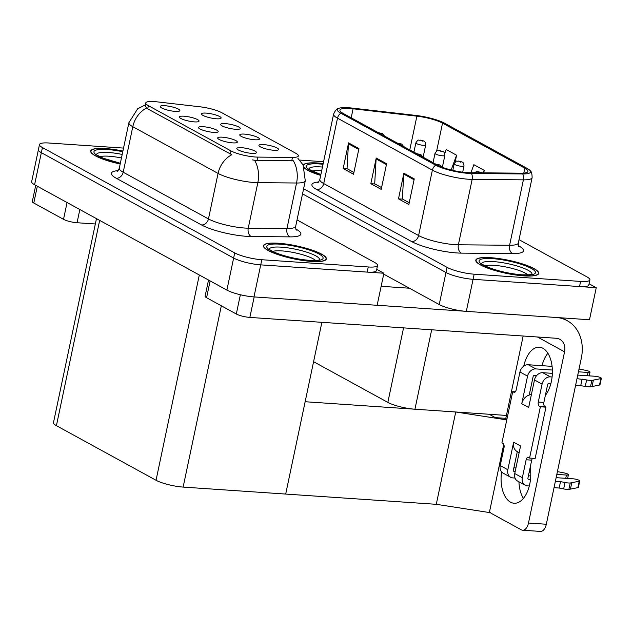 <?xml version="1.0" encoding="UTF-8"?>
<svg xmlns="http://www.w3.org/2000/svg" width="633" height="633" viewBox="0 0 633 633"><rect width="100%" height="100%" fill="white"/><g stroke="black" fill="none" stroke-linecap="round" stroke-linejoin="round"><path stroke-width="0.95" d="M506.424 415.438L414.939 409.211A20.09 4.146 -168.1 0 1 387.847 402.39L313.58 361.696M383.709 274.129L439.223 304.544A20.09 4.146 11.9 0 0 466.315 311.365L589.489 319.752L596.246 287.691L589.078 283.766M439.223 304.544L445.98 272.491L302.527 193.888L445.98 272.491A20.09 4.146 11.9 0 0 473.073 279.311L596.246 287.691M505.807 418.342L495.33 417.63L489.174 414.259L495.33 417.63L505.363 418.318L506.922 419.173M503.726 444.382L489.364 512.54L436.279 504.311L285.689 494.064L305.146 401.733L455.736 411.988L506.772 419.893M436.279 504.311L455.736 411.988M213.543 132.376A10.041 2.073 11.9 0 0 218.053 131.846A10.041 2.073 11.9 0 0 213.859 128.887A10.041 2.073 11.9 0 0 203.177 126.695A10.041 2.073 11.9 0 0 198.556 127.739A10.041 2.073 11.9 0 0 213.543 132.376M235.626 129.282A10.041 2.073 11.9 0 0 240.136 128.752A10.041 2.073 11.9 0 0 235.935 125.801A10.041 2.073 11.9 0 0 225.253 123.601A10.041 2.073 11.9 0 0 220.64 124.646A10.041 2.073 11.9 0 0 235.626 129.282M194.394 121.884A10.041 2.073 11.9 0 0 198.904 121.354A10.041 2.073 11.9 0 0 194.703 118.395A10.041 2.073 11.9 0 0 184.021 116.203A10.041 2.073 11.9 0 0 179.4 117.247A10.041 2.073 11.9 0 0 194.394 121.884M175.238 111.392A10.041 2.073 11.9 0 0 179.748 110.862A10.041 2.073 11.9 0 0 175.555 107.903A10.041 2.073 11.9 0 0 164.865 105.711A10.041 2.073 11.9 0 0 160.252 106.748A10.041 2.073 11.9 0 0 175.238 111.392M232.699 142.876A10.041 2.073 11.9 0 0 237.209 142.346A10.041 2.073 11.9 0 0 233.007 139.387A10.041 2.073 11.9 0 0 222.325 137.187A10.041 2.073 11.9 0 0 217.712 138.231A10.041 2.073 11.9 0 0 232.699 142.876M251.855 153.368A10.041 2.073 11.9 0 0 256.365 152.838A10.041 2.073 11.9 0 0 252.163 149.879A10.041 2.073 11.9 0 0 241.482 147.687A10.041 2.073 11.9 0 0 236.861 148.731A10.041 2.073 11.9 0 0 251.855 153.368M273.931 150.274A10.041 2.073 11.9 0 0 278.441 149.744A10.041 2.073 11.9 0 0 274.247 146.785A10.041 2.073 11.9 0 0 263.557 144.593A10.041 2.073 11.9 0 0 258.944 145.637A10.041 2.073 11.9 0 0 273.931 150.274M254.782 139.782A10.041 2.073 11.9 0 0 259.293 139.252A10.041 2.073 11.9 0 0 255.091 136.293A10.041 2.073 11.9 0 0 244.409 134.101A10.041 2.073 11.9 0 0 239.788 135.138A10.041 2.073 11.9 0 0 254.782 139.782M216.47 118.79A10.041 2.073 11.9 0 0 220.98 118.26A10.041 2.073 11.9 0 0 216.787 115.301A10.041 2.073 11.9 0 0 206.105 113.109A10.041 2.073 11.9 0 0 201.484 114.154A10.041 2.073 11.9 0 0 216.47 118.79M255.265 157A18.08 3.727 11.9 0 0 257.734 157.103L292.478 157.419A18.08 3.727 11.9 0 0 298.365 155.932A18.08 3.727 11.9 0 0 295.722 153.226L221.764 112.706A18.08 3.727 11.9 0 0 200.139 106.819L156.857 101.826A18.08 3.727 11.9 0 0 145.748 102.957A18.08 3.727 11.9 0 0 148.391 105.664L230.879 150.86A18.08 3.727 11.9 0 0 255.265 157M383.899 273.242L377.141 305.296L253.968 296.917A20.09 4.146 11.9 0 1 226.883 290.096L34.586 184.733A20.09 4.146 11.9 0 1 31.65 181.734L38.407 149.673A20.09 4.146 11.9 0 0 41.343 152.68L233.632 258.042A20.09 4.146 11.9 0 0 260.725 264.863L383.899 273.242L376.73 269.31M96.469 218.638L53.473 422.67A20.09 4.146 -168.1 0 0 56.408 425.669L156.042 480.265A20.09 4.146 -168.1 0 0 183.135 487.086L285.689 494.064L321.881 322.316M523.855 275.869A32.141 6.631 11.9 0 0 538.707 273.409A32.141 6.631 11.9 0 0 523.159 264.143A32.141 6.631 11.9 0 0 490.662 257.686A32.141 6.631 11.9 0 0 475.81 260.147A32.141 6.631 11.9 0 0 491.358 269.413A32.141 6.631 11.9 0 0 523.855 275.869M323.194 163.512A32.141 6.631 11.9 0 0 317.869 163.005A32.141 6.631 11.9 0 0 303.152 165.102M466.814 172.595A21.427 4.415 -168.1 0 1 437.917 165.316L343.046 113.339A21.427 4.415 -168.1 0 1 339.913 110.134A21.427 4.415 -168.1 0 1 353.087 108.797L416.894 116.156A21.427 4.415 -168.1 0 1 442.53 123.126L524.812 168.212A21.427 4.415 -168.1 0 1 527.946 171.416A21.427 4.415 -168.1 0 1 520.967 173.181L469.741 172.714A21.427 4.415 -168.1 0 1 466.814 172.595M468.198 173.355A24.109 4.969 11.9 0 0 471.49 173.489L522.716 173.956A24.109 4.969 11.9 0 0 529.9 170.404A24.109 4.969 11.9 0 0 527.044 168.362L444.754 123.277A24.109 4.969 11.9 0 0 415.921 115.435L352.114 108.077A24.109 4.969 11.9 0 0 338.536 108.417A24.109 4.969 11.9 0 0 340.823 113.188L435.686 165.166A24.109 4.969 11.9 0 0 468.198 173.355M303.603 188.761L447.064 267.363L445.98 272.491A20.09 4.146 11.9 0 0 473.073 279.311L579.527 286.551A20.09 4.146 11.9 0 0 588.809 285.016L589.893 279.889A20.09 4.146 11.9 0 0 586.957 276.882L519.036 239.67M353.918 172.437L347.034 168.671L348.451 143.794A5.357 4.328 -61.3 0 1 348.569 142.892L343.165 168.544L353.538 174.225L358.943 148.581L348.569 142.892M347.311 168.821L343.165 168.544M409.235 202.75L402.351 198.984L403.767 174.099A5.357 4.328 -61.3 0 1 403.886 173.205L398.481 198.849L408.855 204.53L414.259 178.886L403.886 173.205M402.628 199.134L398.481 198.849M381.572 187.597L374.696 183.823L376.113 158.946A5.357 4.328 -61.3 0 1 376.231 158.052L370.827 183.697L381.201 189.378L386.605 163.733L376.231 158.052M374.973 183.981L370.827 183.697M304.441 168.085A32.141 6.631 11.9 0 0 320.686 175.412M447.064 267.363A20.09 4.146 11.9 0 0 474.157 274.184L580.603 281.424A20.09 4.146 11.9 0 0 589.893 279.889M323.574 161.708L299.67 160.078M455.143 162.103L456.591 155.22L446.218 149.538L444.738 153.574M483.731 172.841L484.245 170.38L473.88 164.691L470.92 172.722M484.245 170.38L483.343 172.841M456.591 155.22L451.155 170.008M311.507 261.421A32.141 6.631 11.9 0 0 326.367 258.952A32.141 6.631 11.9 0 0 310.811 249.687A32.141 6.631 11.9 0 0 278.314 243.238A32.141 6.631 11.9 0 0 263.463 245.699A32.141 6.631 11.9 0 0 279.011 254.964A32.141 6.631 11.9 0 0 311.507 261.421M122.913 151.042A32.141 6.631 11.9 0 0 105.521 148.557A32.141 6.631 11.9 0 0 90.669 151.026A32.141 6.631 11.9 0 0 120.183 164.01M297.874 158.282L303.088 164.984L305.28 180.809A26.784 5.523 -168.1 0 1 296.56 183.008L257.845 182.66A26.784 5.523 -168.1 0 1 254.181 182.51A26.784 5.523 -168.1 0 1 218.061 173.418A23.437 18.943 -61.3 0 1 231.781 154.713L147.718 108.86L146.524 107.998L145.186 105.6M146.524 107.998A23.437 18.943 118.7 0 0 132.803 126.703L218.061 173.418L208.463 218.939A26.784 5.523 11.9 0 0 244.591 228.03A26.784 5.523 11.9 0 0 248.247 228.181L286.963 228.537L296.56 183.008A23.437 16.015 -89.5 0 0 293.372 160.79L256.998 160.592L252.282 159.872M123.538 148.09L48.773 143.003A20.09 4.146 11.9 0 0 39.483 144.546L38.407 149.673A20.09 4.146 11.9 0 0 41.343 152.68L233.632 258.042A20.09 4.146 11.9 0 0 260.725 264.863L367.18 272.103A20.09 4.146 11.9 0 0 376.461 270.56L377.545 265.433A20.09 4.146 11.9 0 0 374.609 262.426L297.035 219.928M39.483 144.546A20.09 4.146 11.9 0 0 42.427 147.552L234.716 252.907A20.09 4.146 11.9 0 0 261.809 259.728L368.256 266.976A20.09 4.146 11.9 0 0 377.545 265.433M423.786 141.048A3.347 2.627 117.3 0 0 423.683 140.993A3.347 2.627 117.3 0 0 422.82 140.763L420.605 140.217L422.33 141.159L422.899 140.803L420.81 140.55L422.82 140.763M422.899 140.803A3.347 2.785 -59.7 0 1 423.912 141.119C424.846 141.206 425.447 142.48 425.708 144.925A5.024 1.037 -168.1 0 1 423.382 145.313A5.024 1.037 -168.1 0 1 418.31 144.308A5.024 1.037 -168.1 0 1 415.873 142.86C418.872 138.279 418.12 140.922 420.154 140.083L423.683 140.993M382.554 133.65A3.347 2.627 117.3 0 0 382.451 133.595A3.347 2.627 117.3 0 0 381.588 133.357L378.676 132.859M380.773 133.476L379.887 133.096L381.588 133.357M380.006 133.587L380.742 133.476M381.659 133.405A3.347 2.785 -59.7 0 1 382.68 133.713L384.453 136.024M442.942 151.548A3.347 2.627 117.3 0 0 442.831 151.485A3.347 2.627 117.3 0 0 441.976 151.255L439.753 150.709L441.486 151.659L442.048 151.295L439.967 151.042L441.976 151.255M442.048 151.295A3.347 2.785 -59.7 0 1 443.06 151.611C444.002 151.698 444.595 152.972 444.857 155.425A5.024 1.037 -168.1 0 1 442.538 155.805A5.024 1.037 -168.1 0 1 437.458 154.8A5.024 1.037 -168.1 0 1 435.029 153.352C438.028 148.771 437.276 151.414 439.31 150.575L442.831 151.485M462.09 162.04A3.347 2.627 117.3 0 0 461.987 161.985A3.347 2.627 117.3 0 0 461.125 161.747L458.909 161.201L460.634 162.151L461.204 161.795L459.115 161.542L461.125 161.747M461.204 161.795A3.347 2.785 -59.7 0 1 462.217 162.103C463.15 162.198 463.752 163.464 464.013 165.917A5.024 1.037 -168.1 0 1 461.686 166.305A5.024 1.037 -168.1 0 1 456.615 165.292A5.024 1.037 -168.1 0 1 454.185 163.844C457.184 159.263 456.425 161.906 458.458 161.067L461.987 161.985M481.246 172.532A3.347 2.627 117.3 0 0 481.143 172.477A3.347 2.627 117.3 0 0 480.281 172.247L478.065 171.701L479.79 172.643L480.352 172.287L478.271 172.034L480.281 172.247M480.352 172.287A3.347 2.785 -59.7 0 1 481.373 172.603L481.713 172.825M401.71 144.142A3.347 2.627 117.3 0 0 401.599 144.087A3.347 2.627 117.3 0 0 400.744 143.857L397.833 143.359M399.929 143.968L399.043 143.588L400.744 143.857M399.162 144.087L400.254 144.253L400.816 143.897L399.961 143.826M400.816 143.897A3.347 2.785 -59.7 0 1 401.828 144.213L403.601 146.524M420.858 154.642A3.347 2.627 117.3 0 0 420.755 154.579A3.347 2.627 117.3 0 0 419.893 154.349L416.981 153.851M419.078 154.46L418.191 154.088L419.893 154.349M418.31 154.579L419.402 154.745L419.972 154.389L419.109 154.317M419.972 154.389A3.347 2.785 -59.7 0 1 420.985 154.705L422.757 157.016M440.014 165.134A3.347 2.627 117.3 0 0 439.911 165.071A3.347 2.627 117.3 0 0 439.049 164.841L436.137 164.343M438.234 164.96L437.348 164.58L439.049 164.841M437.466 165.071L438.558 165.245L439.12 164.889L438.265 164.817M439.12 164.889A3.347 2.785 -59.7 0 1 440.133 165.197L441.779 167.088M523.388 498.4A26.784 14.773 93.9 0 1 518.941 481.8M530.225 467.194A26.784 14.773 93.9 0 1 514.099 503.243A26.784 14.773 93.9 0 1 510.515 502.167A26.784 14.773 93.9 0 1 501.565 471.886M210.116 280.917L206.58 297.716L236.315 314.008L240.366 294.756M377.149 305.264L464.321 311.199M381.145 286.298L409.424 288.221M541.983 365.676A26.784 14.773 93.9 0 1 547.901 353.269M562.096 317.885L567.176 320.67A40.18 32.481 118.7 0 1 581.316 358.183L546.319 524.243A10.041 5.539 93.9 0 1 540.447 531.419L522.613 530.209A10.041 5.539 -86.1 0 0 528.484 523.032L564.557 351.837L537.457 336.985M489.586 511.496A10.041 5.539 -86.1 0 0 491.54 513.513L521.275 529.805A10.041 5.539 -86.1 0 0 522.613 530.209M523.76 366.127A26.784 14.773 93.9 0 1 539.356 347.216A26.784 14.773 93.9 0 1 552.039 366.001A26.784 14.773 93.9 0 1 545.353 395.388M505.767 418.54L523.159 336.012M564.557 351.837A13.396 10.824 -61.3 0 0 559.849 339.335A13.396 10.824 -61.3 0 0 556.114 338.259L249.861 317.418A10.041 2.073 -168.1 0 1 236.315 314.008M206.58 297.716A10.041 2.073 -168.1 0 1 205.108 296.212L208.518 280.039M567.176 320.67A40.18 32.481 118.7 0 0 557.349 317.56M37.323 186.237L33.786 203.035L63.522 219.327L67.058 202.528M95.338 223.979L77.06 222.737A10.041 2.073 -168.1 0 1 63.522 219.327M33.786 203.035A10.041 2.073 -168.1 0 1 32.315 201.531L35.725 185.358M513.585 471.134L514.249 471.498A1.337 1.084 -61.3 0 1 513.403 470.137L517.303 451.638A10.041 8.118 -61.3 0 1 517.177 451.566A10.041 8.118 -61.3 0 1 513.64 442.19L520.555 445.98L514.748 473.547L522.352 477.717L526.134 459.764A3.347 1.844 93.9 0 1 528.096 457.374A3.347 1.844 93.9 0 1 528.539 457.509L529.576 458.07L535.154 458.45L545.962 407.161L544.926 406.592A3.347 1.844 93.9 0 1 543.874 402.438L547.656 384.484A1.337 1.084 -61.3 0 1 549.04 383.281L550.924 383.408M507.832 469.757A8.039 6.496 118.7 0 0 510.657 477.266L503.053 473.096A8.039 6.496 -61.3 0 1 500.228 465.595L507.832 469.757L513.64 442.19M510.657 477.266A8.039 6.496 118.7 0 0 512.896 477.907L515.033 478.057M514.249 471.498L515.167 471.561M529.101 472.511L530.739 472.622M556.826 474.394L566.424 475.051L565.736 478.319M579.242 481.215L577.889 487.624L570.42 489.119L571.773 482.702L579.242 481.215A4.273 0.878 -168.1 0 0 579.733 480.93A4.273 0.878 -168.1 0 0 577.66 479.695A4.273 0.878 -168.1 0 0 573.34 478.841L556.138 477.67M530.739 475.937L528.413 475.779M522.352 477.717A8.039 6.496 118.7 0 0 525.176 485.218L517.572 481.048A8.039 6.496 -61.3 0 1 514.748 473.547M527.558 376.152L519.954 371.982A8.039 6.496 -61.3 0 1 528.262 364.743L535.866 368.912A8.039 6.496 118.7 0 0 527.558 376.152L521.75 403.719A10.041 8.118 -61.3 0 1 529.235 395.032L533.136 376.532A1.337 1.084 -61.3 0 1 534.521 375.322L536.729 375.472M535.866 368.912L552.356 370.036M578.443 371.808L588.041 372.465L587.353 375.733M534.474 379.942A8.039 6.496 -61.3 0 1 542.782 372.702L550.386 376.864A8.039 6.496 118.7 0 0 542.077 384.104L534.474 379.942L528.666 407.51L521.75 403.719M542.782 372.702L552.356 373.351M577.755 375.084L594.957 376.255A4.273 0.878 -168.1 0 1 599.285 377.11A4.273 0.878 -168.1 0 1 601.35 378.344A4.273 0.878 -168.1 0 1 600.859 378.629L591.847 380.401A6.694 1.385 11.9 0 1 586.633 379.927L585.28 386.336A6.694 1.385 11.9 0 0 590.494 386.81L591.847 380.401M528.104 479.086L528.769 479.45A1.337 1.084 -61.3 0 1 527.93 478.097L531.712 460.144A3.347 1.844 93.9 0 1 532.575 458.276M519.954 371.982L516.172 389.936A3.347 1.844 93.9 0 1 514.218 392.325A3.347 1.844 93.9 0 1 513.767 392.191L512.73 391.629L515.309 391.803M552.079 366.365L528.262 364.743M579.029 369.031L585.707 370.329A4.273 0.878 -168.1 0 1 590.019 372.133A4.273 0.878 -168.1 0 1 588.041 372.465M525.176 485.218A8.039 6.496 118.7 0 0 527.424 485.867L529.307 485.994M554.025 487.679L559.161 488.027L560.514 481.61L565.008 482.512A6.694 1.385 11.9 0 0 570.23 482.987L571.773 482.702M577.889 487.624A4.273 0.878 11.9 0 0 578.38 487.339L579.733 480.93M570.42 489.119L568.877 489.396L570.23 482.987M565.008 482.512L563.663 488.921A6.694 1.385 11.9 0 0 568.877 489.396M563.663 488.921L559.161 488.027M528.769 479.45L530.47 479.569M555.378 481.262L560.514 481.61M529.576 458.07L540.384 406.782L545.962 407.161M540.384 406.782L539.348 406.212A3.347 1.844 93.9 0 1 538.295 402.058L542.077 384.104M550.386 376.864L552.087 376.983M576.995 378.676L586.633 379.927M585.28 386.336L575.642 385.093M580.778 385.442L582.131 379.025M512.73 391.629L501.922 442.918L502.958 443.488A3.347 1.844 93.9 0 1 504.01 447.642L500.228 465.595M530.462 468.95L529.861 468.911M515.927 467.961L513.893 467.827M593.39 380.116L592.037 386.534L590.494 386.81M592.037 386.534L599.506 385.038A4.273 0.878 11.9 0 0 599.997 384.753L601.35 378.344M557.412 471.617L564.082 472.914A4.273 0.878 -168.1 0 1 568.402 474.718A4.273 0.878 -168.1 0 1 566.424 475.051M529.235 395.032A10.041 8.118 -61.3 0 1 531.372 394.66M485.076 265.86A23.176 4.779 -168.1 0 1 494.215 265.354A23.176 4.779 -168.1 0 1 527.93 274.896M523.681 275.774A31.808 6.559 -168.1 0 1 491.525 269.389A31.808 6.559 -168.1 0 1 476.135 260.218A31.808 6.559 -168.1 0 1 490.836 257.781A31.808 6.559 -168.1 0 1 522.993 264.167A31.808 6.559 -168.1 0 1 538.382 273.337A31.808 6.559 -168.1 0 1 523.681 275.774M272.728 251.412A23.176 4.779 -168.1 0 1 281.867 250.905A23.176 4.779 -168.1 0 1 315.582 260.44M311.333 261.326A31.808 6.559 -168.1 0 1 279.177 254.941A31.808 6.559 -168.1 0 1 263.787 245.77A31.808 6.559 -168.1 0 1 278.488 243.333A31.808 6.559 -168.1 0 1 310.645 249.719A31.808 6.559 -168.1 0 1 326.035 258.889A31.808 6.559 -168.1 0 1 311.333 261.326M312.283 171.187A23.176 4.779 -168.1 0 1 321.422 170.673A23.176 4.779 -168.1 0 1 321.683 170.696M320.702 175.333A31.808 6.559 -168.1 0 1 304.299 167.698M303.349 165.506A31.808 6.559 -168.1 0 1 318.043 163.1A31.808 6.559 -168.1 0 1 323.178 163.583M99.935 156.731A23.176 4.779 -168.1 0 1 109.074 156.224A23.176 4.779 -168.1 0 1 121.449 157.981M120.191 163.947A31.808 6.559 -168.1 0 1 90.994 151.089A31.808 6.559 -168.1 0 1 105.695 148.652A31.808 6.559 -168.1 0 1 122.897 151.113M414.939 409.211L431.674 329.793M466.315 311.365L474.157 274.184M387.847 402.39L403.553 327.878M257.734 157.103L256.998 160.592M253.968 296.917L261.809 259.728M226.883 290.096L234.716 252.907M34.586 184.733L42.427 147.552M156.042 480.265L199.308 274.991M183.135 487.086L221.336 305.802M56.408 425.669L99.666 220.395M148.391 105.664L147.718 108.86M230.879 150.86L230.206 154.056M292.478 157.419L291.742 160.909M518.482 245.754L518.633 245.833A33.478 6.908 -168.1 0 1 512.627 253.596L461.402 253.129A33.478 6.908 -168.1 0 1 411.672 241.577L316.801 189.599A6.694 5.412 118.7 0 0 323.724 183.562L418.595 235.547A26.784 5.523 11.9 0 0 454.716 244.639A26.784 5.523 11.9 0 0 458.379 244.789L509.605 245.256A26.784 5.523 11.9 0 0 518.324 243.048C518.372 245.604 518.617 246.854 519.052 246.815M316.801 189.599A33.478 6.908 -168.1 0 1 318.581 181.972M319.815 179.558A26.784 5.523 11.9 0 0 323.724 183.562L337.508 118.165A26.784 5.523 -168.1 0 1 333.591 114.162L319.815 179.558C318.747 181.869 318.019 182.913 317.624 182.708M529.9 170.404C531.38 171.25 532.116 173.671 532.108 177.651A26.784 5.523 -168.1 0 1 523.388 179.859L472.163 179.384A26.784 5.523 -168.1 0 1 468.499 179.242A26.784 5.523 -168.1 0 1 432.379 170.142A6.694 5.412 -61.3 0 1 435.686 165.166M471.49 173.489A6.694 4.573 -89.5 0 1 472.163 179.384L458.379 244.789A6.694 4.573 90.5 0 0 461.402 253.129M512.627 253.596A6.694 4.573 90.5 0 1 509.605 245.256L523.388 179.859A6.694 4.573 -89.5 0 0 522.716 173.956M340.823 113.188A6.694 5.412 118.7 0 0 337.508 118.165L432.379 170.142L418.595 235.547A6.694 5.412 118.7 0 1 411.672 241.577M580.603 281.424L579.527 286.551M442.53 123.126L436.628 151.113M416.894 116.156L409.78 149.902M353.087 108.797L351.188 117.801M524.812 168.212L523.784 173.086M376.113 158.946L386.423 164.596M403.767 174.099L414.077 179.748M348.451 143.794L358.761 149.435M116.282 178.261A6.694 5.412 118.7 0 0 123.206 172.223L208.463 218.939A6.694 5.412 118.7 0 1 201.539 224.968L116.282 178.261A33.478 6.908 -168.1 0 1 118.062 170.625M119.297 168.22A26.784 5.523 11.9 0 0 123.206 172.223L132.803 126.703A26.784 5.523 -168.1 0 1 128.887 122.699L119.297 168.22C118.229 170.53 117.501 171.575 117.105 171.369M254.593 160.339A23.437 16.015 -89.5 0 1 257.845 182.66L248.247 228.181A6.694 4.573 90.5 0 0 251.269 236.52A33.478 6.908 -168.1 0 1 201.539 224.968M295.84 229.035L295.991 229.114A33.478 6.908 -168.1 0 1 289.985 236.877L251.269 236.52M368.256 266.976L367.18 272.103M289.985 236.877A6.694 4.573 90.5 0 1 286.963 228.537A26.784 5.523 11.9 0 0 295.682 226.329C295.73 228.885 295.975 230.135 296.418 230.096M528.484 523.032L546.319 524.243M254.173 296.932L249.861 317.418M79.845 209.531L77.06 222.737M526.134 459.764L531.712 460.144M539.348 406.212L544.926 406.592M538.295 402.058L543.874 402.438M513.767 392.191L514.676 392.254M600.859 378.629L599.506 385.038M481.697 263.684A25.66 5.293 -168.1 0 1 493.574 261.603A25.66 5.293 -168.1 0 1 519.748 266.833A25.66 5.293 -168.1 0 1 531.894 274.263M522.122 274.928A28.794 5.934 -168.1 0 1 483.295 265.148A28.794 5.934 -168.1 0 1 492.395 258.636A28.794 5.934 -168.1 0 1 531.222 268.408A28.794 5.934 -168.1 0 1 522.122 274.928M269.349 249.236A25.66 5.293 -168.1 0 1 281.226 247.155A25.66 5.293 -168.1 0 1 307.401 252.385A25.66 5.293 -168.1 0 1 319.546 259.815M309.782 260.472A28.794 5.934 -168.1 0 1 270.948 250.7A28.794 5.934 -168.1 0 1 280.047 244.18A28.794 5.934 -168.1 0 1 318.882 253.96A28.794 5.934 -168.1 0 1 309.782 260.472M308.904 169.011A25.66 5.293 -168.1 0 1 320.781 166.93A25.66 5.293 -168.1 0 1 322.442 167.057M320.844 174.668A28.794 5.934 -168.1 0 1 319.602 163.955A28.794 5.934 -168.1 0 1 323.036 164.256M96.556 154.555A25.66 5.293 -168.1 0 1 108.433 152.474A25.66 5.293 -168.1 0 1 122.201 154.436M120.325 163.338A28.794 5.934 -168.1 0 1 94.768 153.613A28.794 5.934 -168.1 0 1 107.254 149.507A28.794 5.934 -168.1 0 1 122.77 151.722M145.748 102.957L145.179 105.632M338.536 108.417C336.843 108.599 335.197 110.514 333.591 114.162M532.108 177.651L518.324 243.048M145.337 104.888L137.622 108.829L128.887 122.699M305.28 180.809L295.682 226.329M413.911 152.165L415.873 142.86M423.121 157.213L425.708 144.925M378.312 132.661L382.451 133.595M433.067 162.665L435.029 153.352M442.356 167.31L444.857 155.425M452.801 170.404L454.185 163.844M462.691 172.192L464.013 165.917M474.141 172.754L476.839 171.551L481.143 172.477M397.469 143.153L401.599 144.087M416.617 153.653L420.755 154.579M435.773 164.145L439.911 165.071M590.019 372.133L589.236 375.86M568.402 474.718L567.619 478.445M517.177 451.566L519.155 452.65M481.705 263.993L481.547 263.51C481.855 263.391 480.162 263.692 488.328 267.324C498.606 271.264 509.723 273.749 521.679 274.793C535.162 275.086 531.261 273.82 532.1 274.168L531.76 274.548M476.135 260.218L475.937 261.152M538.382 273.337L538.185 274.271M269.357 249.544L269.199 249.062C269.508 248.935 267.814 249.236 275.98 252.876C286.258 256.816 297.375 259.301 309.331 260.337C322.814 260.638 318.913 259.372 319.76 259.72L319.412 260.092M263.787 245.77L263.589 246.704M326.035 258.889L325.837 259.823M308.912 169.32L320.86 174.581M96.564 154.871L103.187 158.203L120.333 163.267M90.994 151.089L90.796 152.023"/></g></svg>
